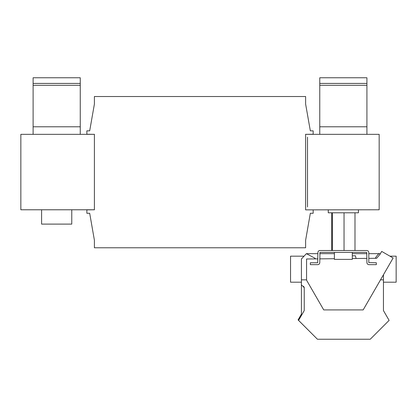 <?xml version="1.0" encoding="UTF-8"?>
<svg xmlns="http://www.w3.org/2000/svg" width="417" height="417" viewBox="0 0 417 417"><rect width="100%" height="100%" fill="white"/><g stroke="black" fill="none" stroke-linecap="round" stroke-linejoin="round"><path stroke-width="0.63" d="M41.596 209.772L41.596 224.106L71.771 224.106L71.771 209.772M358.427 209.772L358.427 212.79L328.257 212.79L328.257 209.772M334.387 252.394L334.387 259.374L352.302 259.374L352.302 252.394M305.625 209.866L379.173 209.772L379.178 206.947L379.173 134.337L305.625 134.337L313.167 134.243L313.167 130.849L310.337 130.849L305.625 104.068L305.625 96.525L94.398 96.525L94.398 104.068L89.686 130.849L86.856 130.849L86.856 134.243L94.398 134.337L20.85 134.337L20.85 209.772L94.398 209.772L86.856 209.866L86.856 213.264L89.686 213.264L94.398 240.228L94.398 247.776L305.625 247.776L305.625 240.228L310.337 213.264L313.167 213.264L313.167 209.866L305.625 209.866L305.625 134.243M94.398 134.243L94.398 209.866M310.337 130.849L305.625 104.068M94.398 104.068L89.686 130.849M89.686 213.264L94.398 240.228M305.625 240.228L310.337 213.264M307.511 206.947L307.511 137.167L307.511 206.947M33.11 134.337L33.11 77.76L80.257 77.76L80.257 134.337M80.257 83.416L33.11 83.416M317.697 262.767L310.342 262.767L310.342 264.654L317.697 264.654A2.075 2.075 0 0 0 319.771 262.58L319.959 252.394L366.731 252.394L366.918 262.58A2.075 2.075 0 0 0 368.993 264.654L376.348 264.654L376.348 262.767L368.805 262.58L368.805 252.582A2.075 2.075 0 0 0 366.731 250.508L319.959 250.508A2.075 2.075 0 0 0 317.884 252.582L317.697 262.767M301.413 283.946L301.413 284.232A1.887 1.887 0 0 0 302.81 286.057L302.841 286.067A1.887 1.887 0 0 1 304.238 287.886A1.887 1.887 0 0 0 302.961 286.104L304.238 287.876L304.238 310.582L298.582 320.381L317.441 339.24L370.249 339.24L389.108 320.381L383.447 310.582L383.447 280.401A0.568 0.568 0 0 0 382.884 279.833L380.523 279.833M304.05 256.168L290.54 256.168L290.54 282.194L301.413 282.194L301.413 279.833L301.413 315.481M301.413 314.142L298.082 319.912L316.972 338.771M306.568 279.833L301.413 279.833L301.413 258.999L301.413 279.833M356.066 258.493L355.44 255.788L352.302 255.788M380.2 254L379.215 253.432A18.859 18.859 0 0 0 375.279 258.3M383.447 280.401L383.447 274.772M314.866 258.91L315.195 258.337L306.391 253.656L301.413 258.999L306.391 253.656L317.884 253.656M383.447 282.194L396.15 282.194L396.15 256.168L389.937 256.168M317.884 258.879L306.568 258.993L306.568 280.193L323.733 309.914L363.16 309.914L393.127 258.008L381.696 251.409L379.996 254.349L376.634 258.285L368.805 258.363M319.771 253.656L334.387 253.656M352.302 253.656L366.918 253.656M368.805 253.656L378.964 253.656M366.918 258.384L352.302 258.535M334.387 258.712L319.771 258.863M354.992 212.79L354.992 250.508M344.041 212.79L344.041 250.508M331.697 212.79L331.697 250.508M332.391 212.79L332.391 250.508M366.918 77.76L366.918 83.416L319.766 83.416L319.766 77.76L366.918 77.76M319.766 134.337L319.766 83.416M366.918 83.416L366.918 134.337M33.11 126.794L80.257 126.794M33.11 85.303L80.257 85.303M319.766 85.303L366.918 85.303M366.918 126.794L319.766 126.794"/></g></svg>
